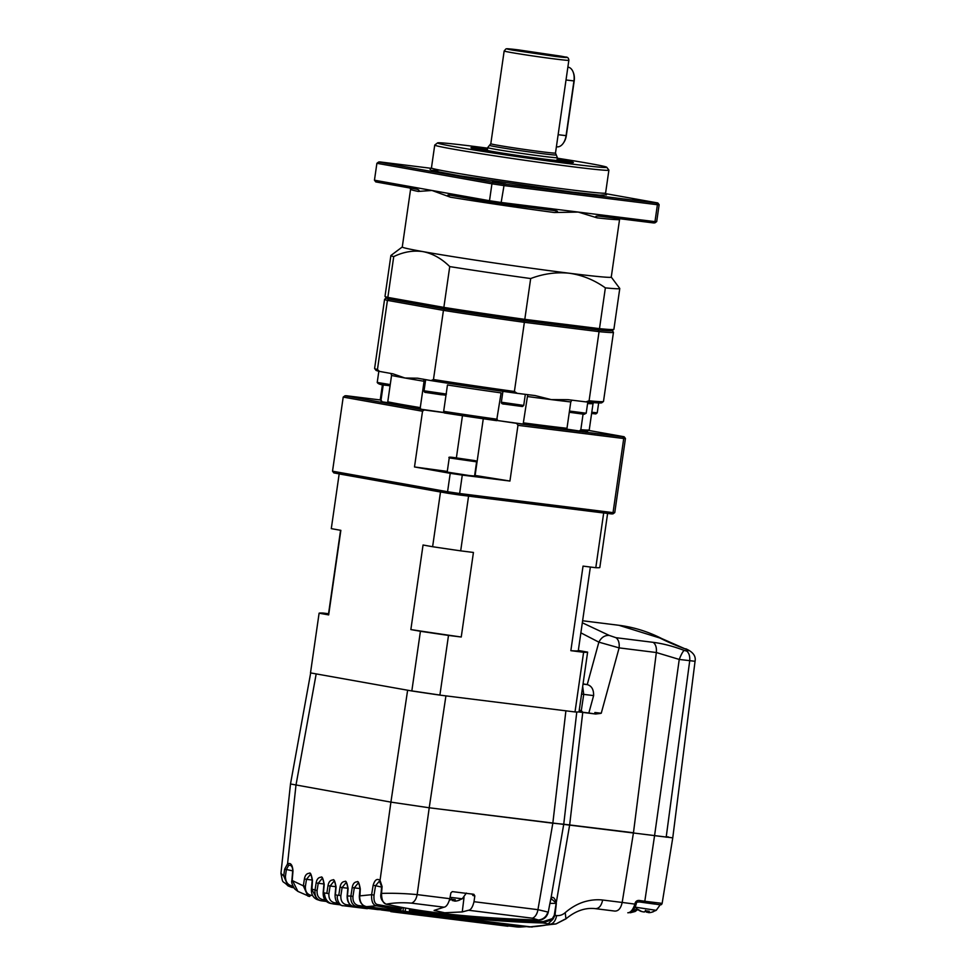 <?xml version="1.0" encoding="UTF-8"?>
<svg xmlns="http://www.w3.org/2000/svg" width="976" height="976" viewBox="0 0 976 976"><rect width="100%" height="100%" fill="white"/><g stroke="black" fill="none" stroke-linecap="round" stroke-linejoin="round"><path stroke-width="1.46" d="M579.964 705.282L581.769 692.716M312.601 895.492L310.746 895.26L309.526 896.48L307.843 896.029L303.341 885.854L292.19 880.523L292.983 871.031C292.495 864.821 290.677 862.442 287.554 863.894L284.638 869.177L283.687 875.948L288.042 885.879L291.238 887.196L292.117 885.964C287.688 885.012 285.456 881.767 285.443 876.253L283.687 875.948L280.942 873.349L290.494 783.972L390.912 802.126L429.22 807.774L672.757 837.847L695.058 661.289L679.247 659.434L654.567 835.651L672.757 837.847L662.143 903.373C660.972 905.887 662.277 904.667 644.782 902.715L654.92 904.105M582.672 686.433L583.721 694.375L581.635 694.058M600.484 713.432L595.58 714.017L588.845 713.017L593.615 695.607L583.721 694.375L581.306 710.589L582.733 712.297L579.598 711.907L579.219 710.284L581.306 710.589L579.024 711.797L587.625 652.127L578.329 650.467M582.318 622.773L609.219 635.413L615.966 637.694C618.516 639.646 619.565 643.038 619.126 647.881L656.336 652.529C656.787 647.686 655.726 644.282 653.188 642.342C662.85 643.562 673.172 646.246 684.139 650.382C682.749 651.626 681.126 654.64 679.247 659.434L656.336 652.529L633.461 832.76L563.738 824.232L576.779 712.004M595.58 714.017L582.745 712.407L569.679 824.805L556.32 902.349C554.075 896.907 552.233 895.944 550.781 899.445L563.738 824.232L552.831 823.195L537.947 909.669L548.268 912.133L550.854 898.579M578.561 711.931L582.745 712.407M439.908 695.058L411.835 690.898M588.845 713.017L582.538 712.224M593.615 695.607C593.75 689.568 591.663 685.921 587.357 684.64L583.05 683.871M661.862 638.621L685.372 648.967C671.098 643.587 667.169 641.561 659.8 637.999L661.862 638.621C648.052 631.594 633.729 627.153 618.882 625.287L659.8 637.999M684.139 650.382L686.775 651.102C688.934 651.041 688.47 650.321 685.372 648.967M580.866 632.851L598.861 642.147L619.126 647.881L601.253 713.236L594.884 712.504L594.97 713.932M594.713 713.859L594.884 712.504M587.235 684.615L598.861 642.147C601.326 637.426 604.778 635.181 609.219 635.413M309.526 896.48L297.9 891.405L292.483 880.572M371.612 894.687L374.028 895.077L375.553 885.708L373.137 885.33L371.612 894.687L359.656 895.907C359.729 902.239 362.035 905.826 366.598 906.655L376.321 905.801C372.905 904.996 371.331 901.287 371.612 894.687M654.567 835.651L644.807 901.263L640.171 900.592C637.743 900.079 636.084 900.836 635.193 902.861L634.937 904.105L622.188 902.446L633.461 832.76M549.769 904.105L548.268 912.133C546.304 917.611 543.046 920.246 538.52 920.039L532.298 918.196A10.053 6.063 -82.9 0 0 537.947 909.669L474.007 901.702L474.824 895.895L473.86 894.297L452.303 891.613L450.875 892.906L449.826 898.689L417.155 894.614L429.22 807.774L390.912 802.126L380.042 880.389C377.053 878.205 374.747 879.852 373.137 885.33M637.047 908.985L631.545 911.413M359.949 895.931L360.29 888.953C359.192 883.024 358.119 880.657 357.07 881.828C354.483 881.938 352.861 883.829 352.214 887.501L350.884 896.066L352.97 896.419L354.3 887.855L352.214 887.501M347.737 895.992L347.444 895.968C347.505 902.324 349.798 905.899 354.337 906.692L357.265 906.789C352.58 905.594 350.457 902.019 350.884 896.066L347.444 895.968L348.115 888.624C347.017 882.707 345.943 880.328 344.894 881.511C342.308 881.609 340.697 883.5 340.038 887.184L338.782 895.285L337.781 895.321C335.866 897.188 339.233 906.472 343.345 905.728L367.281 908.693L368.342 907.448M335.683 894.87L337.781 895.321M335.39 894.846L336.086 887.086C335 881.169 333.926 878.803 332.877 879.974C330.291 880.084 328.668 881.975 328.009 885.647L326.826 893.321L324.41 892.93C324.776 898.542 327.094 902.092 331.364 903.581L339.746 904.764L333.109 903.947L334.231 902.69C330.388 901.617 328.619 898.603 328.912 893.662L326.826 893.321M323.764 892.576L324.41 892.93M323.471 892.552L324.215 884.354C323.117 878.437 322.043 876.07 320.994 877.241C318.408 877.351 316.785 879.242 316.139 882.914L315.016 890.185C314.528 896.114 316.602 899.652 321.25 900.787L320.116 900.543L321.348 900.811L322.409 899.555C318.579 898.469 316.797 895.468 317.09 890.527L311.698 889.075L317.151 899.567L320.116 900.543M311.991 889.112L312.479 880.425C311.393 874.496 310.319 872.129 309.27 873.3C306.684 873.41 305.061 875.301 304.402 878.973L303.341 885.854L305.427 886.208L306.488 879.327L304.402 878.973M310.685 672.928L290.494 783.972L390.912 802.126L407.626 690.215M381.518 893.406L381.518 893.406C393.035 893.052 404.918 893.455 417.155 894.614C416.252 899.225 414.373 902.068 411.506 903.142C402.319 902.397 393.938 902.739 386.337 904.166C383.239 903.569 381.628 899.982 381.518 893.406L382.104 886.562L380.042 880.389M445.922 695.864L429.22 807.774L552.831 823.195L565.897 710.821M668.438 836.944L667.596 836.798M297.9 891.405L294.801 889.014C292.178 884.854 291.202 882.011 291.885 880.511L292.678 871.007C292.861 868.225 292.08 866.298 290.348 865.224L288.652 865.37L287.554 863.894L295.972 785.18L316.187 673.904M317.151 899.567C313.101 897.786 311.185 894.272 311.393 889.051L312.186 880.389C311.6 875.875 310.905 874.045 310.112 874.886L306.488 879.327L312.21 880.035M331.12 903.544L329.559 903.166C325.13 901.629 322.995 898.079 323.166 892.528L323.91 884.329C323.324 879.815 322.641 877.985 321.848 878.827L318.225 883.268L316.139 882.914M342.588 905.618L342.125 905.557C337.306 904.301 334.963 900.726 335.085 894.821L335.793 887.062C335.195 882.548 334.512 880.718 333.719 881.56L330.095 886.001L328.009 885.647M354.251 906.68L377.541 909.583L354.3 906.692C349.42 905.484 347.029 901.909 347.139 895.944L347.81 888.599C347.224 884.085 346.541 882.243 345.748 883.085L342.125 887.526L340.038 887.184M393.352 909.974L366.512 906.655C361.608 905.435 359.229 901.848 359.351 895.87L359.985 888.916C359.4 884.402 358.717 882.572 357.924 883.414L354.3 887.855L360.01 888.563M380.054 881.413L379.408 881.108L375.553 885.708L381.592 887.086M413.739 909.437L413.617 910.486C448.045 915.183 497.65 920.588 543.144 921.612L552.355 918.623L554.27 915.317L556.32 902.349L555.612 903.361L549.903 903.373M602.656 900.018L622.176 902.446C620.907 908.278 618.455 911.157 614.819 911.072L595.299 908.644C598.935 908.717 601.387 905.85 602.656 900.018C596.312 899.311 589.797 900.031 583.123 902.166C576.865 904.288 570.899 907.778 565.238 912.621C562.652 914.878 559.785 915.854 556.625 915.573L555.002 915.378L552.892 919.282L552.355 918.623M284.638 869.177L286.383 869.482L288.652 865.37M285.443 876.253L286.383 869.482L292.69 870.86M310.746 895.26C306.891 894.162 305.122 891.137 305.427 886.208M392.986 909.949L400.294 909.961L376.321 905.801L377.566 904.581L401.404 908.729L401.722 907.399M374.028 895.077C373.601 900.75 374.784 903.922 377.566 904.581M551.062 898.591L555.6 902.532M474.007 901.702C472.665 907.119 470.847 909.974 468.565 910.254L462.258 911.926L444.641 912.767L434.088 910.425L443.982 907.192C446.3 906.911 448.252 904.081 449.826 898.689M474.824 895.895L473.018 895.565L472.03 893.967M385.544 903.898L386.337 904.166C423.645 912.694 474.373 917.989 538.52 920.039L538.423 920.039C474.238 917.989 423.413 912.682 385.996 904.142C381.677 901.214 380.03 897.615 381.043 893.345L381.64 886.501L379.408 881.108M627.8 912.78C630.594 912.658 632.973 909.766 634.937 904.105L635.644 904.154M635.888 902.898L635.193 902.861M640.171 900.592L639.939 902.019C637.352 901.946 636.181 902.288 636.413 903.044L636.157 904.301C633.302 912.963 628.666 912.621 627.897 912.792M595.482 908.668C585.405 907.436 575.547 910.84 565.921 918.867L565.238 912.621M556.625 915.573C555.673 920.38 553.697 923.247 550.696 924.174L555.966 923.943L564.653 919.331M550.745 899.616L549.756 904.105M291.238 887.196L288.042 885.879C281.747 879.388 283.272 885.342 280.942 873.349M292.898 886.135L292.117 885.964M350.835 905.264L346.187 904.679C342.344 903.605 340.563 900.58 340.868 895.626L342.125 887.526L347.834 888.245M365.353 906.411L358.277 905.533C354.422 904.423 352.653 901.385 352.97 896.419M400.965 908.595L400.526 909.913M631.862 911.45L630.472 912.719L635.144 911.499L637.743 909.522M543.144 921.612L542.937 922.942L552.892 919.282L548.17 923.857L550.696 924.174A351.909 212.085 97.1 0 1 529.382 926.956L555.966 923.943L565.921 918.867M382.616 908.741L381.762 910.022L380.518 909.742L389.851 911.023L381.762 910.022M392.608 909.913L394.67 910.73L393.609 911.987L390.778 911.621M389.607 909.534L390.864 911.633L389.851 910.059L392.547 910.413L393.609 911.987L511.461 926.285M338.782 895.285L340.868 895.626M343.345 905.728L345.114 905.948L346.187 904.679M403.393 907.704L402.978 911.047L405.186 911.377L404.174 912.645L401.783 912.621L400.709 909.937M400.502 909.974L401.612 912.572M516.987 926.968L526.467 926.602M377.712 909.595L381.055 909.754L382.067 908.497M400.636 911.023L402.978 911.047L404.174 912.645L520.001 927.078L526.528 926.602M411.299 909.046L411.177 910.12L409.469 910.559L409.627 908.766M548.17 923.857L542.937 922.942C494.515 921.722 448.704 916.562 412.567 911.743L410.567 912.121M411.177 910.12L413.617 910.486L412.567 911.743L411.177 910.12M393.609 911.987L392.828 911.889M358.277 905.533L357.265 906.789L381.128 909.766L382.665 908.595M529.199 926.932L410.811 912.17L409.469 910.559M635.144 907.143L656.214 910.34L660.337 904.606M641.708 911.474L641.232 911.438A16.482 15.933 -76.3 0 1 637.584 909.412L638.548 909.644A16.482 15.933 103.7 0 0 642.184 911.669L644.367 912.011L645.575 910.754L649.284 911.267L648.076 912.523L649.369 912.658A16.482 15.933 103.7 0 0 653.444 911.682M648.271 912.401L646.234 912.072L645.453 910.327M637.584 909.412L638.548 909.644M646.234 912.072L646.417 910.95M648.235 911.206L648.076 912.523M450.07 897.298L462.246 898.798L466.369 893.064M449.436 900.323L451.607 899.225L455.316 899.726L454.108 900.982L455.402 901.116A16.482 15.933 103.7 0 0 459.476 900.153M454.304 900.86L452.266 900.531L451.485 898.798M452.266 900.531L452.449 899.408M454.267 899.665L454.108 900.982M339.27 473.872A135.737 3.428 8.2 0 0 339.172 473.921L331.291 528.638L340.856 530.346L328.668 614.904L319.103 613.196L310.502 672.891L411.823 690.971A135.737 3.428 8.2 0 0 439.895 695.119L575.01 711.955A135.737 3.428 8.2 0 0 579.024 711.809M439.895 695.119L448.496 635.425A135.737 3.428 -171.8 0 1 420.424 631.277L411.823 690.971M339.172 473.921L440.493 492.002L432.612 546.719L423.047 545.011L410.859 629.569L420.424 631.277M319.103 613.196A135.737 3.428 -171.8 0 1 323.105 613.05L328.546 613.733M448.496 635.425L461.245 637.011L473.433 552.453L460.684 550.854L468.565 496.137L603.68 512.986L595.799 567.703A135.737 3.428 8.2 0 0 599.813 567.556L607.609 513.425M587.625 652.127A135.737 3.428 -171.8 0 1 583.611 652.273L575.01 711.955M595.799 567.703L583.038 566.117L570.85 650.675L583.611 652.273M461.245 637.011A126.233 3.184 -171.8 0 1 410.859 629.569M328.668 614.904A126.233 3.184 -171.8 0 1 328.412 614.66L340.575 530.297M432.612 546.719A135.737 3.428 8.2 0 0 460.684 550.854M468.565 496.137A135.737 3.428 -171.8 0 1 466.223 495.796M442.775 492.343A135.737 3.428 -171.8 0 1 440.493 492.002M590.358 567.032L578.304 650.663A126.233 3.184 -171.8 0 1 570.85 650.675M606.303 194.834L600.033 195.176L571.668 192.016L459.818 175.814L431.136 170.422L439.627 170.092M556.954 160.515L557.369 157.661A35.185 0.891 -171.8 0 0 557.357 157.648L556.283 154.952A33.745 0.854 -171.8 0 1 556.283 154.952A33.745 0.854 -171.8 0 1 542.924 153.732A33.745 0.854 -171.8 0 1 507.679 148.73A33.745 0.854 -171.8 0 1 489.501 145.326A33.745 0.854 -171.8 0 1 489.537 145.314L490.806 143.74A32.672 0.83 8.2 0 0 508.63 147.059A32.672 0.83 8.2 0 0 542.546 151.866A32.672 0.83 8.2 0 0 555.49 153.061L568.849 60.305A32.672 0.83 -171.8 0 1 555.917 59.109A32.672 0.83 -171.8 0 1 521.989 54.302A32.672 0.83 -171.8 0 1 504.165 50.984L505.922 48.922C507.557 48.946 503.14 48.068 518.915 49.959L560.749 56.132C573.681 58.462 562.481 57.352 554.783 56.352L512.986 50.179C500.054 47.861 511.253 48.959 518.951 49.959L565.36 57.023C567.532 56.913 568.691 58.011 568.849 60.305M603.461 401.502A115.632 2.916 8.2 0 0 603.497 401.429L613.465 332.291A115.632 2.916 8.2 0 1 599.057 331.645L589.089 400.782A115.632 2.916 8.2 0 0 603.461 401.502L601.753 402.783A114.119 2.879 -171.8 0 1 587.271 402.039A114.119 2.879 -171.8 0 1 585.844 401.892L567.934 399.66L551.245 399.611L535.141 395.573L517.219 393.34L514.401 391.474L524.368 322.324L599.057 331.645L598.117 329.949L599.484 328.656L524.795 319.347L530.676 278.55C543.522 273.67 556.454 271.914 569.459 273.256A105.567 2.672 8.2 0 0 611.257 277.135L619.565 219.429A105.567 2.672 -171.8 0 1 597.08 217.855L578.268 212.073L501.566 202.52A143.277 3.623 -171.8 0 1 489.501 200.727L491.941 183.817L493.002 182.414A141.764 3.587 8.2 0 0 503.787 184.013L504.006 185.599A143.277 3.623 -171.8 0 1 491.941 183.817L376.895 163.297L374.455 180.206L375.784 181.914L417.057 189.283M505.714 184.037L492.172 181.914L505.714 184.037M646.454 201.581L632.924 199.458L646.454 201.581M400.16 165.2L386.63 163.077L400.16 165.2M557.284 158.197A85.461 2.159 -171.8 0 1 606.743 167.262L608.878 170.105A87.974 2.22 -171.8 0 1 608.89 170.166A87.974 2.22 -171.8 0 1 574.059 166.933A87.974 2.22 -171.8 0 1 482.73 154.001A87.974 2.22 -171.8 0 1 434.735 145.07A87.974 2.22 -171.8 0 1 434.771 145.021L437.614 142.886A85.461 2.159 -171.8 0 1 471.42 146.083A85.461 2.159 -171.8 0 1 487.622 148.169M527.43 396.524L523.124 424.304L497.894 420.583L546.34 427.305A104.066 2.623 8.2 0 0 565.409 429.574L566.983 428.293L570.777 401.929A105.567 2.672 -171.8 0 1 551.245 399.611A105.567 2.672 -171.8 0 1 527.43 396.524L527.833 394.609M447.459 384.983L443.665 411.347L444.3 412.933A104.066 2.623 -171.8 0 0 496.613 420.656L501.103 392.901A105.567 2.672 -171.8 0 1 447.459 384.983M444.153 412.543L420.754 409.176L420.278 407.626L424.072 381.262L423.657 379.213M417.545 378.2L404.955 378.005L392.95 373.82L379.518 371.417L377.456 369.526L387.423 300.376L443.433 310.368L433.466 379.518L430.977 380.603A114.119 2.879 -171.8 0 0 433.429 380.994L417.325 378.163M523.905 394.17L514.474 392.962A114.119 2.879 -171.8 0 0 517.219 393.34M523.624 422.889A105.567 2.672 8.2 0 0 547.451 425.975A105.567 2.672 8.2 0 0 566.983 428.293M583.062 414.178L580.83 429.684L579.354 430.977L566.043 429.037M587.271 402.039L579.171 401.063M606.743 167.262A85.461 2.159 -171.8 0 1 572.924 164.188A85.461 2.159 -171.8 0 1 483.254 151.463A85.461 2.159 -171.8 0 1 437.614 142.886M380.42 399.977L346.504 395.756A141.764 3.587 8.2 0 0 344.967 395.805L343.21 397.086L332.523 471.201L333.853 472.909L448.204 493.307A141.764 3.587 8.2 0 0 458.988 494.905L611.464 513.913L613.038 512.632L623.725 438.517L622.578 436.809L546.34 427.305A104.066 2.623 -171.8 0 1 523.124 424.304M487.475 149.157A51.728 1.305 8.2 0 0 470.981 147.779A51.728 1.305 8.2 0 0 499.529 153.049A51.728 1.305 8.2 0 0 552.892 160.613A51.728 1.305 8.2 0 0 573.363 162.528A51.728 1.305 8.2 0 0 557.137 159.198M557.125 159.356A47.373 1.196 -171.8 0 1 559.687 159.808A47.373 1.196 -171.8 0 1 569.057 161.87A47.373 1.196 -171.8 0 1 537.239 158.441A47.373 1.196 -171.8 0 1 484.669 150.45A47.373 1.196 -171.8 0 1 475.3 148.352A47.373 1.196 -171.8 0 1 487.463 149.316M487.39 149.743A38.088 0.964 8.2 0 0 484.474 149.706A38.088 0.964 8.2 0 0 505.495 153.598A38.088 0.964 8.2 0 0 544.791 159.161A38.088 0.964 8.2 0 0 559.87 160.576A38.088 0.964 8.2 0 0 557.052 159.783M557.369 157.661A35.185 0.891 -171.8 0 1 543.425 156.367A35.185 0.891 -171.8 0 1 506.898 151.195A35.185 0.891 -171.8 0 1 487.707 147.62A35.185 0.891 -171.8 0 1 487.707 147.608L489.501 145.326M527.003 51.399L520.428 50.789L529.59 52.484L553.307 55.534L527.003 51.399M556.808 146.79A12.566 7.576 -82.9 0 0 557.04 146.827A12.566 7.576 -82.9 0 0 563.262 143.24L563.786 142.472A11.309 6.82 -82.9 0 0 566.312 135.676L574.193 80.959A11.309 6.82 -82.9 0 0 573.51 73.041L573.18 72.175A12.566 7.576 -82.9 0 0 568.044 67.161L567.873 67.149M563.262 143.24A12.566 7.576 -82.9 0 0 566.068 135.688L573.949 80.971A12.566 7.576 -82.9 0 0 573.18 72.175M611.464 513.913A141.764 3.587 8.2 0 0 613.001 513.852L614.77 512.571A143.277 3.623 8.2 0 1 613.038 512.632L459.635 493.514L458.988 494.905M448.204 493.307L447.569 491.733A143.277 3.623 8.2 0 0 459.635 493.514L462.282 475.105L509.936 481.046L475.105 475.446A25.132 0.634 8.2 0 0 474.653 475.373M332.523 471.201L447.569 491.733L450.217 473.323A143.277 3.623 8.2 0 0 462.282 475.105M516.841 423.621L517.963 425.329L623.725 438.517A143.277 3.623 8.2 0 0 625.445 438.456L614.77 512.571M517.963 425.329L509.936 481.046M447.289 471.42L414.495 466.955L422.523 411.238L424.255 409.957L444.202 412.665M450.217 473.323L414.495 466.955M343.21 397.086L422.523 411.238M622.578 436.809A141.764 3.587 8.2 0 0 624.115 436.748L625.445 438.456M624.115 436.748L588.54 430.404M580.83 429.684A105.567 2.672 8.2 0 0 589.211 429.904A105.567 2.672 8.2 0 0 589.248 429.843L593.054 403.478A105.567 2.672 -171.8 0 1 587.589 403.539M589.211 429.904L587.503 431.185A104.066 2.623 -171.8 0 1 579.354 430.977M443.665 411.347A105.567 2.672 8.2 0 0 497.296 419.265M344.967 395.805L424.255 409.957M388.472 402.746L382.25 401.856L381.018 400.172L383.239 384.8M382.433 384.666L380.262 399.733A105.567 2.672 8.2 0 0 380.286 399.806A105.567 2.672 8.2 0 0 381.018 400.172M382.25 401.856A104.066 2.623 -171.8 0 1 381.567 401.502L380.286 399.806M430.977 380.603L425.963 379.713M424.072 381.262A105.567 2.672 -171.8 0 1 404.955 378.005A105.567 2.672 -171.8 0 1 391.559 375.455L387.765 401.819L389.046 403.527A104.066 2.623 -171.8 0 0 402.136 406.004A104.066 2.623 8.2 0 0 420.754 409.176M497.894 420.583L496.699 420.485M387.765 401.819A105.567 2.672 8.2 0 0 420.278 407.626M384.52 372.32L378.834 371.258A114.119 2.879 -171.8 0 1 375.919 370.233L374.638 368.525A115.632 2.916 8.2 0 0 377.456 369.526M379.518 371.417A114.119 2.879 -171.8 0 1 378.834 371.258L377.224 382.433L390.241 384.593M570.777 401.929L571.668 400.514M391.559 375.455L391.108 373.906M589.089 400.782L585.844 401.892M386.252 298.022L384.629 299.242A115.632 2.916 8.2 0 0 384.581 299.303L374.613 368.452A115.632 2.916 8.2 0 0 374.638 368.525M433.429 380.994A114.119 2.879 8.2 0 0 514.474 392.962M433.466 379.518A115.632 2.916 8.2 0 0 514.401 391.474M613.465 332.291A115.632 2.916 8.2 0 0 613.44 332.218L612.22 330.583M384.581 299.303A115.632 2.916 8.2 0 0 387.423 300.376L389.021 299.071L444.641 308.989L443.433 310.368A115.632 2.916 8.2 0 0 524.368 322.324L523.941 320.701L598.117 329.949A114.119 2.879 8.2 0 0 612.147 330.657L613.843 329.376A115.632 2.916 8.2 0 0 613.892 329.302L619.772 288.518A115.632 2.916 8.2 0 0 619.748 288.445L611.257 277.099M431.343 168.336L380.201 161.955A141.764 3.587 8.2 0 0 378.651 162.016L376.895 163.297M659.142 204.667A143.277 3.623 -171.8 0 1 657.409 204.728L656.262 203.02A141.764 3.587 8.2 0 0 657.812 202.959L659.142 204.667L656.702 221.576A143.277 3.623 8.2 0 1 654.969 221.637L653.395 222.918A141.764 3.587 8.2 0 0 654.945 222.857L656.702 221.576M493.002 182.414L378.651 162.016M656.262 203.02L503.787 184.013M605.608 193.651L657.812 202.959M385.032 296.399L386.313 298.107A114.119 2.879 8.2 0 0 389.021 299.071L387.85 297.399L393.731 256.603C403.588 251.832 413.397 250.185 423.169 251.649C432.807 253.626 441.664 258.616 449.741 266.594L443.86 307.391L444.641 308.989A114.119 2.879 8.2 0 0 523.941 320.701L524.795 319.347A115.632 2.916 8.2 0 1 443.86 307.391L387.85 297.399A115.632 2.916 8.2 0 1 385.032 296.399A115.632 2.916 8.2 0 1 385.008 296.326L390.888 255.529A115.632 2.916 8.2 0 0 393.731 256.603M555.551 210.718C558.467 211.304 558.052 211.914 554.27 212.524L578.268 212.073L654.969 221.637L657.409 204.728L504.006 185.599L500.92 203.911L555.722 210.743M554.27 212.524A105.567 2.672 -171.8 0 1 450.314 197.164L431.978 190.466L489.501 200.727L490.135 202.313A141.764 3.587 8.2 0 0 500.92 203.911M390.888 255.529A115.632 2.916 8.2 0 1 390.937 255.468L402.271 246.989A105.567 2.672 8.2 0 0 423.169 251.649A105.567 2.672 8.2 0 0 569.459 273.256C582.33 275.122 594.299 279.99 605.364 287.871L599.484 328.656A115.632 2.916 8.2 0 0 613.843 329.376M416.752 189.222C419.229 189.893 419.717 190.625 418.216 191.442L431.978 190.466L374.455 180.206M597.08 217.855C594.957 216.501 595.519 215.916 598.776 216.099L653.395 222.918M450.314 197.164C447.374 195.554 446.996 194.834 449.167 195.005L490.135 202.313M605.364 287.871A115.632 2.916 8.2 0 0 619.772 288.518M449.741 266.594A115.632 2.916 8.2 0 0 530.676 278.55M469.09 475.507L474.556 476.02L476.605 461.843L449.241 457.903L447.191 472.079L469.09 475.507M468.907 459.855L456.268 458.073L468.883 460.062M686.775 651.102C689.166 653.164 690.13 656.531 689.666 661.203L666.181 837.237M583.014 684.103L587.357 684.64M653.188 642.342L615.966 637.694M644.782 902.715L639.939 902.019L644.794 902.715L644.807 901.263L662.143 903.373M317.09 890.527L318.225 883.268L323.934 883.975M328.912 893.662L330.095 886.001L335.817 886.708M554.27 915.317L555.002 915.378L556.332 903.422M402.149 907.473L400.355 909.974L393.072 909.974L366.403 906.631M468.565 910.254L532.298 918.196M411.506 903.142L443.982 907.192M615.002 911.108L595.299 908.644M538.484 920.014C543.376 919.38 546.511 916.671 547.89 911.889M324.959 899.872L322.409 899.555M389.595 909.595L382.885 908.693M337.647 903.117L334.231 902.69M400.453 911.45L394.67 910.73L394.768 909.974M410.188 911.999L405.186 911.377L405.601 908.095M464.039 897.371L462.258 911.926M635.278 910.388L634.644 911.474L635.278 910.388M321.446 900.811L326.301 901.421M393.243 911.95L507.825 926.224L508.899 924.967M521.013 925.821L520.001 927.078L517.073 926.98L401.783 912.621L518.329 927.09M430.087 169.507L431.441 167.945A87.974 2.22 8.2 0 0 479.436 176.876A87.974 2.22 8.2 0 0 570.765 189.82A87.974 2.22 8.2 0 0 605.596 193.053L608.89 170.166M446.447 394.023C444.019 395.853 448.118 395.121 441.067 394.719L426.402 392.523C424.828 392.596 424.048 392.01 424.06 390.79L446.154 394.036M429.098 392.584C424.999 392.047 424.34 392.071 427.11 392.657L441.042 394.719M523.734 405.43L522.441 406.528L504.677 404.125C502.311 404.125 501.2 403.478 501.347 402.21L523.734 405.43L525.332 394.353M502.506 403.613L522.209 406.516M569.459 411.055L586.198 413.214L587.796 402.088M586.198 413.214L584.197 414.288L569.289 412.262L582.782 413.836M591.785 412.275L597.239 412.811L598.666 402.929M558.138 134.7L566.312 135.676M566.019 79.983L574.193 80.959M483.279 418.753L475.105 475.446M456.378 457.878L462.453 415.691M418.216 191.442A105.567 2.672 -171.8 0 1 410.579 189.32L409.774 187.477M470.786 460.513L452.681 457.829L470.786 460.513M685.786 648.784C692.997 651.919 696.083 656.079 695.058 661.289M582.611 620.76L618.882 625.287M293.837 887.782L291.336 887.257M321.348 900.811L326.313 901.434M409.542 908.754L409.395 910.547L410.676 912.157M410.713 912.17L532.152 927.054M548.292 912.145C546.865 917.257 543.595 919.904 538.471 920.063M629.459 912.609L630.533 912.719M507.008 926.126L507.935 926.236M344.113 905.826L366.403 908.595M367.281 908.705L368.928 907.534M381.128 909.766L377.541 909.583M366.012 908.546L365.073 908.436M656.214 910.34L651.504 912.292M635.303 907.326L637.645 909.449M462.246 898.798L457.537 900.75M606.45 194.919L605.596 193.053M390.071 385.813L386.825 385.349C381.323 385.02 378.127 384.056 377.224 382.433M591.602 413.482L595.872 413.922L597.239 412.811M557.04 146.827L556.393 146.742M490.806 143.74L504.165 50.984M556.259 154.928L555.49 153.061M487.292 150.475L487.707 147.62M593.054 403.478L594.347 401.953M501.347 402.21L502.908 391.352M424.06 390.79L425.658 379.652M431.441 167.945L434.735 145.07M619.565 219.429L619.821 218.734M402.271 247.013L410.579 189.32M476.605 461.843C477.532 461.27 476.288 460.757 472.872 460.318L455.255 457.732C450.034 456.939 448.033 456.988 449.241 457.903"/></g></svg>
